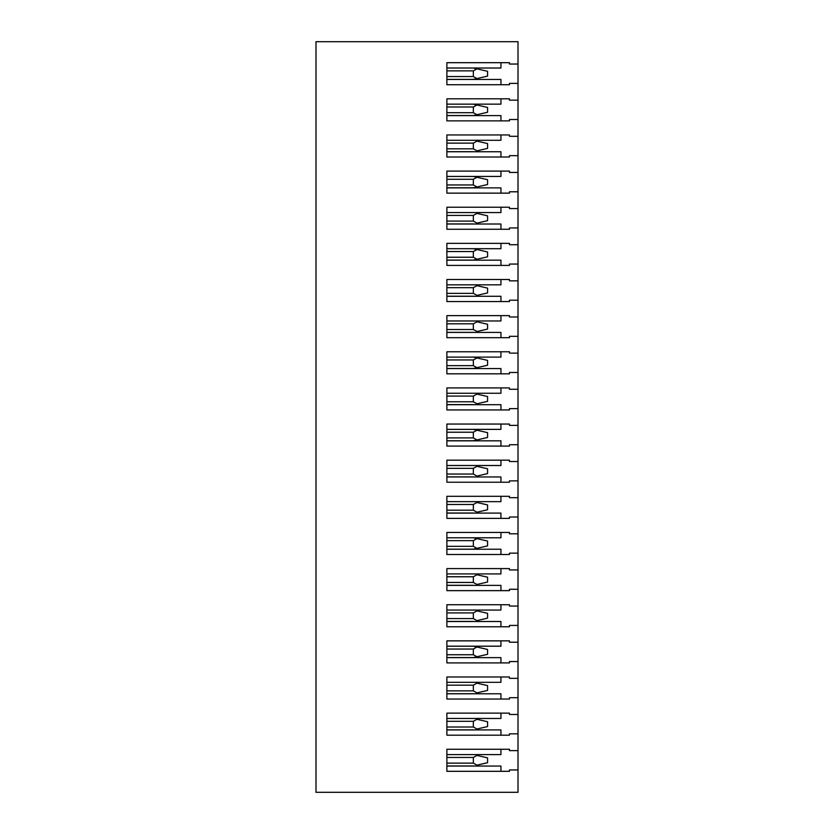 <?xml version="1.0" encoding="UTF-8"?>
<svg xmlns="http://www.w3.org/2000/svg" width="834" height="834" viewBox="0 0 834 834"><rect width="100%" height="100%" fill="white"/><g stroke="black" fill="none" stroke-linecap="round" stroke-linejoin="round"><path stroke-width="1.25" d="M518.008 64.041L518.008 41.7L315.992 41.7L315.992 792.3L518.008 792.3L518.008 769.959L509.47 769.959L509.47 771.314L446.878 771.314L446.878 749.266L509.47 749.266L509.47 750.621L518.008 750.621L518.008 733.826L509.47 733.826L509.47 735.181L446.878 735.181L446.878 713.133L509.47 713.133L509.47 714.477L518.008 714.477L518.008 697.693L509.47 697.693L509.47 699.048L446.878 699.048L446.878 676.989L509.47 676.989L509.47 678.344L518.008 678.344L518.008 661.56L509.47 661.56L509.47 662.905L446.878 662.905L446.878 640.856L509.47 640.856L509.47 642.211L518.008 642.211L518.008 625.417L509.47 625.417L509.47 626.772L446.878 626.772L446.878 604.723L509.47 604.723L509.47 606.068L518.008 606.068L518.008 589.284L509.47 589.284L509.47 590.639L446.878 590.639L446.878 568.59L509.47 568.59L509.47 569.935L518.008 569.935L518.008 553.15L509.47 553.15L509.47 554.506L446.878 554.506L446.878 532.446L509.47 532.446L509.47 533.802L518.008 533.802L518.008 517.017L509.47 517.017L509.47 518.362L446.878 518.362L446.878 496.313L509.47 496.313L509.47 497.669L518.008 497.669L518.008 480.874L509.47 480.874L509.47 482.229L446.878 482.229L446.878 460.18L509.47 460.18L509.47 461.525L518.008 461.525L518.008 444.741L509.47 444.741L509.47 446.096L446.878 446.096L446.878 424.047L509.47 424.047L509.47 425.392L518.008 425.392L518.008 408.608L509.47 408.608L509.47 409.953L446.878 409.953L446.878 387.904L509.47 387.904L509.47 389.259L518.008 389.259L518.008 372.475L509.47 372.475L509.47 373.82L446.878 373.82L446.878 351.771L509.47 351.771L509.47 353.126L518.008 353.126L518.008 336.331L509.47 336.331L509.47 337.687L446.878 337.687L446.878 315.638L509.47 315.638L509.47 316.983L518.008 316.983L518.008 300.198L509.47 300.198L509.47 301.554L446.878 301.554L446.878 279.494L509.47 279.494L509.47 280.849L518.008 280.849L518.008 264.065L509.47 264.065L509.47 265.41L446.878 265.41L446.878 243.361L509.47 243.361L509.47 244.716L518.008 244.716L518.008 227.932L509.47 227.932L509.47 229.277L446.878 229.277L446.878 207.228L509.47 207.228L509.47 208.583L518.008 208.583L518.008 191.789L509.47 191.789L509.47 193.144L446.878 193.144L446.878 171.095L509.47 171.095L509.47 172.44L518.008 172.44L518.008 155.656L509.47 155.656L509.47 157.011L446.878 157.011L446.878 134.952L509.47 134.952L509.47 136.307L518.008 136.307L518.008 119.523L509.47 119.523L509.47 120.867L446.878 120.867L446.878 98.819L509.47 98.819L509.47 100.174L518.008 100.174L518.008 83.379L509.47 83.379L509.47 84.734L446.878 84.734L446.878 62.686L509.47 62.686L509.47 64.041L518.008 64.041L518.008 83.379M518.008 750.621L518.008 769.959M518.008 714.477L518.008 733.826M518.008 678.344L518.008 697.693M518.008 642.211L518.008 661.56M518.008 606.068L518.008 625.417M518.008 569.935L518.008 589.284M518.008 533.802L518.008 553.15M518.008 497.669L518.008 517.017M518.008 461.525L518.008 480.874M518.008 425.392L518.008 444.741M518.008 389.259L518.008 408.608M518.008 353.126L518.008 372.475M518.008 316.983L518.008 336.331M518.008 280.849L518.008 300.198M518.008 244.716L518.008 264.065M518.008 208.583L518.008 227.932M518.008 172.44L518.008 191.789M518.008 136.307L518.008 155.656M518.008 100.174L518.008 119.523M476.996 755.437L487.567 757.866L487.567 762.703L476.996 765.143M476.965 755.437L473.337 757.449L473.337 763.131L476.965 765.143M473.337 765.977L446.878 765.977M476.996 719.304L487.567 721.733L487.567 726.57L476.996 728.999M476.965 719.294L473.337 721.306L473.337 726.998L476.965 729.01M473.337 729.844L446.878 729.844M476.996 683.171L487.567 685.6L487.567 690.437L476.996 692.866M476.965 683.161L473.337 685.173L473.337 690.865L476.965 692.877M473.337 693.711L446.878 693.711M476.996 647.038L473.337 646.194L476.965 647.028L473.337 649.04L473.337 654.732L476.965 656.744L473.337 657.578L446.878 657.578L473.337 657.578L476.996 656.733M476.965 647.028L487.567 649.467L487.567 654.304L476.965 656.744M473.337 657.578L446.878 657.578L473.337 657.578M476.996 610.895L487.567 613.324L487.567 618.161L476.996 620.59M476.965 610.895L473.337 612.907L473.337 618.588L476.965 620.6M473.337 621.434L446.878 621.434M476.996 574.762L487.567 577.191L487.567 582.028L476.996 584.457M476.965 574.751L473.337 576.763L473.337 582.455L476.965 584.467M473.337 585.301L446.878 585.301M476.996 538.628L473.337 537.784L476.965 538.618L473.337 540.63L473.337 546.322L476.965 548.334L473.337 549.168L446.878 549.168L473.337 549.168L476.996 548.324M476.965 538.618L487.567 541.058L487.567 545.895L476.965 548.334M473.337 549.168L446.878 549.168L473.337 549.168M476.996 502.495L487.567 504.924L487.567 509.762L476.996 512.191M476.965 502.485L473.337 504.497L473.337 510.189L476.965 512.201M473.337 513.035L446.878 513.035M476.996 466.352L487.567 468.781L487.567 473.618L476.996 476.047M476.965 466.342L473.337 468.354L473.337 474.046L476.965 476.058M473.337 476.892L446.878 476.892M476.996 430.219L473.337 429.374L476.965 430.208L473.337 432.221L473.337 437.913L476.965 439.925L473.337 440.759L446.878 440.759L473.337 440.759L476.996 439.914M476.965 430.208L487.567 432.648L487.567 437.485L476.965 439.925M473.337 440.759L446.878 440.759L473.337 440.759M476.996 394.086L487.567 396.515L487.567 401.352L476.996 403.781M476.965 394.075L473.337 396.087L473.337 401.779L476.965 403.792M473.337 404.626L446.878 404.626M476.996 357.953L473.337 357.108L476.965 357.942L473.337 359.954L473.337 365.646L476.965 367.658L473.337 368.482L446.878 368.482L473.337 368.482L476.996 367.648M476.965 357.942L487.567 360.382L487.567 365.219L476.965 367.658M473.337 368.482L446.878 368.482M476.996 321.809L487.567 324.238L487.567 329.076L476.996 331.505M476.965 321.799L473.337 323.811L473.337 329.503L476.965 331.515M473.337 332.349L446.878 332.349M476.996 285.676L487.567 288.105L487.567 292.942L476.996 295.372M476.965 285.666L473.337 287.678L473.337 293.37L476.965 295.382M473.337 296.216L446.878 296.216M476.996 249.543L473.337 248.699L476.965 249.533L473.337 251.545L473.337 257.237L476.965 259.249L473.337 260.083L446.878 260.083L473.337 260.083L476.996 259.238M476.965 249.533L487.567 251.972L487.567 256.809L476.965 259.249M473.337 260.083L446.878 260.083M476.996 213.41L487.567 215.839L487.567 220.676L476.996 223.105M476.965 213.4L473.337 215.412L473.337 221.093L476.965 223.105M473.337 223.939L446.878 223.939M476.996 177.267L473.337 176.422L476.965 177.256L473.337 179.268L473.337 184.96L476.965 186.972L473.337 187.806L446.878 187.806L473.337 187.806L476.996 186.962M476.965 177.256L487.567 179.696L487.567 184.533L476.965 186.972M473.337 187.806L446.878 187.806L473.337 187.806M476.996 141.134L487.567 143.563L487.567 148.4L476.996 150.829M476.965 141.123L473.337 143.135L473.337 148.827L476.965 150.839M473.337 151.673L446.878 151.673M476.996 105.001L473.337 104.156L476.965 104.99L473.337 107.002L473.337 112.694L476.965 114.706L473.337 115.54L446.878 115.54L473.337 115.54L476.996 114.696M476.965 104.99L487.567 107.43L487.567 112.267L476.965 114.706M473.337 115.54L446.878 115.54M476.996 68.857L473.337 68.023L476.965 68.857L473.337 70.869L473.337 76.551L476.965 78.563L473.337 79.397L446.878 79.397L473.337 79.397L476.996 78.563M476.965 68.857L487.567 71.297L487.567 76.134L476.965 78.563M473.337 79.397L446.878 79.397M500.942 62.686L500.942 68.023L446.878 68.023M500.942 84.734L500.942 79.47L446.878 79.47M500.942 98.819L500.942 104.156L446.878 104.156M500.942 120.867L500.942 115.603L446.878 115.603M500.942 134.952L500.942 140.289L446.878 140.289M500.942 157.011L500.942 151.746L446.878 151.746M500.942 171.095L500.942 176.422L446.878 176.422M500.942 193.144L500.942 187.879L446.878 187.879M500.942 207.228L500.942 212.566L446.878 212.566M500.942 229.277L500.942 224.012L446.878 224.012M500.942 243.361L500.942 248.699L446.878 248.699M500.942 265.41L500.942 260.156L446.878 260.156M500.942 279.494L500.942 284.832L446.878 284.832M500.942 301.554L500.942 296.289L446.878 296.289M500.942 315.638L500.942 320.965L446.878 320.965M500.942 337.687L500.942 332.422L446.878 332.422M500.942 351.771L500.942 357.108L446.878 357.108M500.942 373.82L500.942 368.555L446.878 368.555M500.942 387.904L500.942 393.241L446.878 393.241M500.942 409.953L500.942 404.698L446.878 404.698M500.942 424.047L500.942 429.374L446.878 429.374M500.942 446.096L500.942 440.832L446.878 440.832M500.942 460.18L500.942 465.518L446.878 465.518M500.942 482.229L500.942 476.965L446.878 476.965M500.942 496.313L500.942 501.651L446.878 501.651M500.942 518.362L500.942 513.098L446.878 513.098M500.942 532.446L500.942 537.784L446.878 537.784M500.942 554.506L500.942 549.241L446.878 549.241M500.942 568.59L500.942 573.917L446.878 573.917M500.942 590.639L500.942 585.374L446.878 585.374M500.942 604.723L500.942 610.061L446.878 610.061M500.942 626.772L500.942 621.507L446.878 621.507M500.942 640.856L500.942 646.194L446.878 646.194M500.942 662.905L500.942 657.64L446.878 657.64M500.942 676.989L500.942 682.327L446.878 682.327M500.942 699.048L500.942 693.784L446.878 693.784M500.942 713.133L500.942 718.46L446.878 718.46M500.942 735.181L500.942 729.917L446.878 729.917M446.878 754.603L500.942 754.603L500.942 749.266M446.878 766.05L500.942 766.05L500.942 771.314M473.337 757.449L446.878 757.449M473.337 763.131L446.878 763.131M473.337 721.306L446.878 721.306M473.337 726.998L446.878 726.998M473.337 685.173L446.878 685.173M473.337 690.865L446.878 690.865M473.337 649.04L446.878 649.04M473.337 654.732L446.878 654.732M473.337 612.907L446.878 612.907M473.337 618.588L446.878 618.588M473.337 576.763L446.878 576.763M473.337 582.455L446.878 582.455M473.337 540.63L446.878 540.63M473.337 546.322L446.878 546.322M473.337 504.497L446.878 504.497M473.337 510.189L446.878 510.189M473.337 468.354L446.878 468.354M473.337 474.046L446.878 474.046M473.337 432.221L446.878 432.221M473.337 437.913L446.878 437.913M473.337 396.087L446.878 396.087M473.337 401.779L446.878 401.779M473.337 359.954L446.878 359.954M473.337 365.646L446.878 365.646M473.337 323.811L446.878 323.811M473.337 329.503L446.878 329.503M473.337 287.678L446.878 287.678M473.337 293.37L446.878 293.37M473.337 251.545L446.878 251.545M473.337 257.237L446.878 257.237M473.337 215.412L446.878 215.412M473.337 221.093L446.878 221.093M473.337 179.268L446.878 179.268M473.337 184.96L446.878 184.96M473.337 143.135L446.878 143.135M473.337 148.827L446.878 148.827M473.337 107.002L446.878 107.002M473.337 112.694L446.878 112.694M473.337 70.869L446.878 70.869M473.337 76.551L446.878 76.551"/></g></svg>
